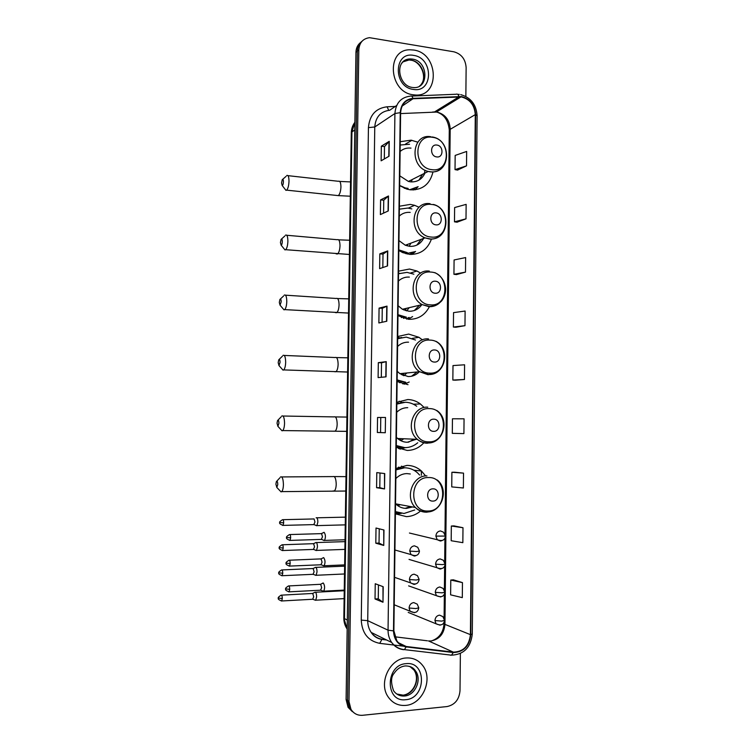 <?xml version="1.0" encoding="UTF-8"?>
<svg xmlns="http://www.w3.org/2000/svg" width="753" height="753" viewBox="0 0 753 753"><rect width="100%" height="100%" fill="white"/><g stroke="black" fill="none" stroke-linecap="round" stroke-linejoin="round"><path stroke-width="1.13" d="M425.445 475.727L421.435 471.002C417.256 467.321 412.456 465.448 407.015 465.392L395.984 468.46M395.391 513.838L406.375 516.633C411.609 516.454 416.305 514.591 420.485 511.052M423.93 407.269L420.39 403.975C416.607 401.161 412.428 399.683 407.844 399.523L396.84 402.281M396.257 447.367L407.204 450.445C413.566 450.35 419.026 447.884 423.591 443.056M422.433 339.904L418.922 337.288L408.653 334.078L397.697 336.516M397.866 381.762L408.022 384.679M420.654 273.141L416.974 271.024L409.472 269.037L398.553 271.165M397.97 315.686L408.841 319.319C418.075 319.432 424.927 315.225 429.398 306.687M419.054 207.254L414.602 205.305L410.272 204.402L399.391 206.228M398.817 250.467L402.667 252.584L409.651 254.373C420.268 254.608 427.535 249.516 431.431 239.106M417.811 142.176L411.072 140.171L400.229 141.696M399.664 185.662L406.855 189.116L410.46 189.831C422.442 190.18 429.954 184.221 432.975 171.957M398.601 467.142L400.492 467.933M396.84 402.704L398.45 403.147M397.095 446.83L396.266 447.018M400.944 382.326L399.787 382.75M404.568 317.888L403.664 318.378M407.166 254.015L407.815 253.61L407.251 254.034M413.049 189.963L413.981 188.739M410.037 254.401L411.467 252.98M406.554 319.065L408.484 317.606M402.676 383.823L405.039 382.515M399.711 337.852L397.688 337.269M398.582 448.581L401.217 447.583M402.027 402.394L399.09 401.18M395.4 513.151L397.179 512.699M404.257 467.764L401.518 466.126M360.706 42.403C357.684 44.756 356.094 48.06 355.943 52.315L346.098 699.537L348.055 707.293L352.338 711.632M362.155 41.114C359.115 43.476 357.524 46.79 357.383 51.063L347.538 700.525L349.505 708.3L353.797 712.667L349.505 708.3L347.538 700.525L357.383 51.063C357.524 46.79 359.115 43.476 362.155 41.114M421.388 470.964L421.332 475.256M413.774 50.056L410.037 49.792C385.818 49.256 388.859 92.337 413.228 94.774L414.715 94.944C440.1 97.815 439.112 53.265 413.774 50.056L410.037 49.792C385.818 49.256 388.859 92.337 413.228 94.774L414.715 94.944C440.1 97.815 439.112 53.265 413.774 50.056M406.244 657.971C389.734 658.489 378.166 683.103 388.19 696.958C392.52 703.104 398.337 705.919 405.651 705.401C422.791 704.413 433.549 678.679 422.612 665.426C418.414 660.089 412.955 657.604 406.244 657.971C389.734 658.489 378.166 683.103 388.19 696.958C392.52 703.104 398.337 705.919 405.651 705.401C422.791 704.413 433.549 678.679 422.612 665.426C418.414 660.089 412.955 657.604 406.244 657.971M461.429 96.949C469.928 99.198 474.55 105.091 475.284 114.625L470.418 634.647C469.053 645.999 463.359 651.825 453.334 652.126L406.206 646.498C402.347 645.97 399.222 644.069 396.822 640.784L393.875 630.845L400.615 112.724C401.311 104.356 405.443 99.697 413.002 98.756L461.429 96.949M461.429 96.563L412.945 98.351C405.199 99.321 400.963 104.093 400.238 112.668L393.49 630.873C393.998 639.937 398.215 645.293 406.131 646.912L453.259 652.54C463.547 652.22 469.383 646.253 470.776 634.628L475.632 114.682C474.879 104.902 470.145 98.869 461.429 96.563M462.455 582.615L450.783 580.055L450.623 594.842L462.304 597.628L462.455 582.615L453.372 579.829M462.991 527.731L451.339 526.018L451.188 540.729L462.841 542.668L462.991 527.731L453.927 525.886M463.528 473.129L451.894 472.263L451.744 486.899L463.377 487.991L463.528 473.129L454.473 472.216M457.551 170.084L466.521 165.848L466.662 151.438L455.17 155.429L455.019 169.623L457.645 170.093M457.024 222.201L466.003 218.841L466.145 204.364L454.624 207.564L454.483 221.824L457.109 222.22M456.487 274.591L465.486 272.115L465.627 257.564L454.087 259.964L453.937 274.299L456.572 274.6M455.951 327.244L464.968 325.673L465.109 311.036L453.541 312.636L453.391 327.047L456.036 327.254M455.414 380.171L464.441 379.493L464.582 364.791L452.995 365.572L452.845 380.058L455.499 380.171M465.853 96.44L466.135 67.582C465.486 59.186 461.41 53.934 453.899 51.806L369.535 37.678C362.974 38.591 359.407 42.629 358.823 49.792L348.987 701.523L350.964 709.326C353.722 713.646 357.609 715.632 362.635 715.284L447.056 706.559C454.85 704.864 459.17 699.584 460.008 690.717L460.375 653.51M384.529 488.932L376.575 487.699L376.792 472.611L384.736 473.571L384.529 488.932L384.51 473.543M383.766 545.436L375.803 543.186L376.02 528.022L383.974 529.99L383.766 545.436L383.748 529.933M382.995 602.24L375.032 598.974L375.239 583.735L383.202 586.719L382.995 602.24L382.976 586.634M386.797 321.239L378.872 322.971L379.079 308.118L387.004 306.123L386.797 321.239M387.55 265.941L379.625 268.633L379.832 253.865L387.748 250.909L387.55 265.941M388.294 210.934L380.378 214.586L380.585 199.893L388.492 195.978L388.294 210.934M389.037 156.219L381.131 160.813L381.329 146.204L389.235 141.338L389.037 156.219M385.291 432.73L377.347 432.495L377.554 417.491L385.498 417.454L385.291 432.73L385.498 417.454M386.044 376.839L378.11 377.592L378.317 362.664L386.251 361.647L386.044 376.839M463.914 433.606L464.055 418.819L452.449 418.781L452.299 433.342L463.914 433.606M378.317 362.664L381.517 362.786L386.251 361.647M377.347 432.495L385.065 432.721M377.554 417.491L385.272 417.463M381.329 146.204L384.491 146.609L389.235 141.338M380.585 199.893L383.748 200.232M383.578 213.108L383.757 200.204L388.492 195.978M379.832 253.865L383.013 254.138L387.748 250.909M379.079 308.118L382.26 308.316L387.004 306.123M375.032 598.974L378.27 598.795M378.458 584.94L378.26 598.814L382.769 602.118M375.803 543.186L379.032 543.082L383.541 545.351M376.575 487.699L379.794 487.662L384.303 488.885M464.441 379.493L452.845 380.058M464.968 325.673L453.391 327.047M465.486 272.115L453.937 274.299M466.003 218.841L454.483 221.824M466.521 165.848L455.019 169.623M451.894 472.263L454.558 472.216M451.339 526.018L454.012 525.886M450.783 580.055L453.466 579.819M381.319 377.281L381.517 362.786M382.072 322.275L382.26 308.306M382.825 267.55L383.013 254.119M384.322 158.958L384.491 146.581M380.557 432.533L380.764 417.548M379.794 487.662L380.001 472.997M379.032 543.092L379.23 528.822M281.547 183.026L282.187 185.492C282.874 185.266 283.288 184.024 283.429 181.737C283.354 179.496 282.959 178.828 282.234 179.713L281.547 183.026M286.742 175.524C288.173 174.856 288.926 176.776 289.001 181.266C288.785 185.709 288.004 188.664 286.639 190.142L285.961 190.358L284.898 188.984M436.731 156.916C443.639 158.074 443.771 145.687 436.862 145.065C429.935 143.861 429.794 156.332 436.731 156.916M399.787 175.835L408.408 181.445L410.554 181.85C417.247 182.264 422.038 179.346 424.927 173.105M409.538 144.256L400.191 145.018M411.223 181.915L412.315 179.478M418.95 180.136L422.565 174.301M399.664 185.464L405.029 187.817L404.248 188.203L407.326 188.796M405.029 187.817L408.107 188.41M410.978 148.115C406.827 147.654 403.203 148.774 400.107 151.485M425.003 170.178L424.184 174.668M413.435 189.954L414.752 188.438M418.047 186.716L415.072 189.831M280.427 242.551L281.133 245.167C281.791 244.96 282.177 243.774 282.309 241.591C282.224 239.238 281.81 238.513 281.067 239.416L280.427 242.551M285.509 235.152C287.006 234.475 287.806 236.508 287.891 241.252C287.702 245.487 286.968 248.302 285.669 249.695L284.992 249.93L283.872 248.546M435.968 224.846C442.905 225.806 443.037 213.344 436.1 212.911C429.144 211.904 429.003 224.46 435.968 224.846M398.949 240.584L405.293 245.233L409.754 246.344C415.91 246.617 420.522 243.981 423.591 238.428M411.844 208.901L407.862 208.054L399.354 209.174M409.114 246.269L410.997 243.115M416.795 245.12L421.256 239.303M407.298 245.911L407.712 244.339M399.692 251.031L406.516 252.895M398.826 249.883L407.307 252.622M410.178 212.402C406.008 212.035 402.375 213.268 399.269 216.073M423.694 237.233L422.941 239.586M410.319 254.42L412.211 252.754M415.571 251.427L411.853 254.448M279.307 302.424L280.06 305.2L281.189 301.784C281.095 299.317 280.662 298.546 279.9 299.459L279.307 302.424M284.267 295.11C285.839 294.432 286.677 296.588 286.789 301.586C286.62 305.624 285.914 308.297 284.7 309.615L284.022 309.86L282.855 308.485M435.206 293.228C442.162 293.99 442.293 281.443 435.338 281.217C428.353 280.398 428.212 293.03 435.206 293.228M398.102 305.737L402.431 309.276L408.945 311.243C414.31 311.394 418.602 309.219 421.802 304.692M413.877 274.196L407.053 272.379L398.516 273.744M406.648 310.914L409.237 307.666M414.31 310.528L419.496 305.238M405.283 310.537L406.187 308.391M403.476 318.312L404.483 317.879M403.815 309.972L404.126 308.871M399.664 273.311L398.516 273.687M397.979 315.281L405.698 317.399M397.979 314.698L406.488 317.22M409.368 277.085C405.189 276.831 401.537 278.168 398.422 281.076M421.812 304.41L421.445 305.2M406.752 319.093L409.218 317.465M412.625 316.561L408.182 319.272M278.177 362.645L278.986 365.582L280.06 362.334C279.947 359.746 279.504 358.917 278.723 359.84L278.177 362.645M283.015 355.388C284.662 354.719 285.538 357.007 285.669 362.268C285.519 366.118 284.86 368.669 283.712 369.911L283.043 370.156L281.838 368.801M434.425 362.061C441.409 362.626 441.55 349.994 434.566 349.966C427.563 349.345 427.412 362.071 434.425 362.061M397.245 371.304L399.871 373.667L408.126 376.547C412.503 376.613 416.249 375.013 419.365 371.737M415.505 340.027L406.234 337.109L397.669 338.709M403.862 375.747L406.874 372.98M411.486 376.265L417.124 371.963M402.808 375.342L404.079 373.253M399.542 382.637L400.803 382.298M401.575 374.74L402.158 373.441M401.65 337.448L397.678 338.521M397.132 380.378L404.879 382.298M397.132 379.926L405.669 382.232M408.559 342.173C404.361 342.041 400.7 343.472 397.575 346.493M402.808 383.861L405.754 382.468M409.208 382.016L404.154 384.199M277.038 423.214L277.904 426.339L278.921 423.233C278.798 420.532 278.346 419.637 277.546 420.56L277.038 423.214M281.773 416.004C283.476 415.345 284.399 417.783 284.549 423.308C284.408 426.989 283.796 429.408 282.714 430.575L282.055 430.829L280.822 429.492M433.653 431.347C440.665 431.723 440.797 419.007 433.784 419.176C426.753 418.762 426.612 431.563 433.653 431.347M396.389 437.295L397.631 438.51C400.483 440.947 403.712 442.199 407.307 442.265L416.24 439.272M396.285 445.56L404.85 447.659C409.651 447.621 413.952 445.992 417.736 442.773M416.72 406.272C413.312 403.721 409.547 402.384 405.415 402.253L396.822 404.088M400.888 440.703L403.843 438.764M408.38 442.227L414.065 439.187M399.984 440.213L401.293 438.66M396.266 446.877L396.935 446.783M398.488 403.156L396.84 402.836M398.883 439.488L399.476 438.585M403.89 402.271L396.822 403.768M396.276 445.889L403.41 447.593M407.74 407.674C403.533 407.655 399.852 409.199 396.718 412.315M398.695 448.628L401.923 447.621M405.396 447.649L399.975 449.146M275.899 484.141L276.822 487.455L277.782 484.499C277.65 481.675 277.17 480.715 276.36 481.628L275.899 484.141M280.521 476.941C282.281 476.31 283.241 478.899 283.42 484.716C283.297 488.217 282.723 490.523 281.707 491.624L281.057 491.888L279.815 490.58M432.871 501.103C439.903 501.272 440.044 488.471 433.003 488.848C425.953 488.631 425.803 501.526 432.871 501.103M395.523 503.701L395.664 503.842C398.714 506.901 402.318 508.416 406.479 508.397L412.54 506.948M410.31 473.985L406.912 473.59C402.695 473.684 399.005 475.341 395.852 478.56M395.419 511.616L404.013 513.49L414.743 509.969M419.628 475.058L417.539 472.865C413.802 469.533 409.481 467.839 404.596 467.792L395.965 469.881M406.178 467.858L403.796 467.717L395.974 469.42M397.885 505.743L400.257 504.689M405.142 508.36L410.441 506.562M396.982 505.056L397.895 504.256M400.643 467.99L398.356 467.246M395.419 511.814L399.495 513.038M401.368 513.358L395.862 514.092M395.4 513.311L397.895 512.84M316.316 525.679L316.919 525.613L317.86 522.074C317.813 519.608 317.389 518.149 316.58 517.697L316.109 517.819M313.794 524.606L314.961 522.036L314.039 518.873M315.968 550.499L316.533 550.415L317.446 546.951C317.399 544.466 316.975 542.969 316.156 542.471L315.667 542.584M313.399 549.426L314.538 546.913L313.625 543.666L282.497 544.777M315.272 575.104L316.138 575.273L317.022 571.875C316.985 569.39 316.561 567.856 315.742 567.301L315.225 567.404M313.003 574.313L314.123 571.838L313.201 568.524L282.008 569.936M314.886 600.037L315.752 600.197L316.608 596.865C316.571 594.362 316.138 592.799 315.328 592.187L314.782 592.282M312.617 599.256L313.7 596.828L312.777 593.449L281.518 595.152M323.884 540.503L324.505 540.419C325.842 537.35 325.71 534.649 324.11 532.333L323.602 532.465M321.296 539.412L322.491 536.823L321.531 533.548M323.188 565.578L324.11 565.767C325.418 562.726 325.287 560.025 323.696 557.644L323.159 557.766M320.9 564.778L322.077 562.237L321.117 558.886L289.416 560.213M322.811 590.992L323.724 591.171C325.004 588.178 324.854 585.457 323.282 583.01L322.717 583.123M320.514 590.211L321.653 587.716L320.693 584.29L288.926 585.919M355.943 52.315L358.823 49.792M346.098 699.537L348.987 701.523M351.293 132.942L351.293 132.801C351.387 128.838 352.583 125.337 354.879 122.278L351.943 131.935L354.767 129.977M343.829 617.94L351.293 132.801L351.943 131.935L344.469 618.637L347.302 620.03M347.161 629.056C344.93 625.762 343.81 622.091 343.829 618.034L347.171 628.962M453.334 652.126L428.495 640.935L430.914 640.991C439.357 639.401 444.035 633.866 444.948 624.378L450.19 128.838C449.494 119.746 445.051 114.145 436.862 112.056L400.596 113.581M394.798 636.793L427.403 640.803M475.284 114.625L449.277 129.855C448.186 120.085 443.903 114.136 436.411 111.999L460.968 96.892M411.543 96.073L456.214 94.247C457.325 93.701 458.229 94.426 458.916 96.422M393.49 630.873L388.049 630.176L394.911 113.515L400.238 112.668M406.131 646.912L404.436 649.623L403.439 649.67C398.582 649.02 394.657 646.62 391.664 642.469C389.235 638.911 388.03 634.807 388.049 630.176L367.728 620.679C367.709 625.112 368.866 629.028 371.201 632.435C374.081 636.407 377.855 638.713 382.533 639.353L386.223 639.796M396.69 105.476L389.696 110.249C380.604 111.416 375.625 116.988 374.768 126.975L394.911 113.515C395.796 103.086 400.954 97.288 410.376 96.13C411.411 95.575 412.268 96.318 412.945 98.351M453.259 652.54L451.499 655.176L450.435 655.214M470.776 634.628L472.291 633.932L477.101 115.755L475.632 114.682M402.921 646.121L379.738 643.354C368.151 640.982 361.995 633.235 361.261 620.096L368.433 127.624C369.525 115.171 375.738 108.234 387.07 106.794L395.297 106.427M441.898 107.368L442.952 107.98M368.433 127.624L374.768 126.975L367.728 620.679L361.261 620.096M387.07 106.794L388.736 110.324M381.987 639.278L379.738 643.354M406.206 646.498L398.506 642.77M470.418 634.647L444.948 624.378L444.035 623.663L444.044 622.449M458.982 96.817L434.5 111.943L432.589 112.037M413.002 98.756L402.111 106.088M449.277 129.996L444.985 534.084M444.035 623.569L444.035 623.663C443.348 632.529 439.14 638.28 431.413 640.944M385.818 376.858L386.025 361.685M386.571 321.286L386.778 306.198M387.324 266.016L387.531 251.013M388.068 211.038L388.275 196.119M388.812 156.342L389.009 141.526M419.477 86.124C428.363 79.63 422.537 61.492 411.091 60.155L408.983 59.995L402.911 61.897M412.851 87.508L413.341 87.564C429.285 89.099 428.429 61.049 412.484 59.101L410.366 58.941C406.78 59.045 403.881 60.522 401.678 63.365M413.293 89.4C433.314 93.231 433.709 57.953 413.708 55.411C393.518 51.148 393.028 87.141 413.293 89.4M336.958 195.469L338.323 195.62C339.848 194.189 340.723 191.309 340.94 186.96C340.836 182.546 339.979 180.664 338.361 181.285L287.947 175.656M431.987 169.67C450.84 172.682 451.188 139.07 432.363 137.3C413.35 133.912 412.926 168.173 431.987 169.67M430.848 136.745C411.599 133.177 408.973 167.119 428.222 171.439L430.443 171.872C435.29 172.343 439.338 170.799 442.585 167.241M409.698 189.728L418.15 186.669M336.149 253.865L337.542 253.977C338.991 252.622 339.81 249.874 340.008 245.723C339.876 241.082 338.972 239.078 337.278 239.718L286.733 235.265M431.215 237.044C450.134 239.539 450.482 205.71 431.591 204.458C412.522 201.597 412.079 236.084 431.215 237.044M430.076 203.696C412.202 200.797 407.618 231.51 425.059 237.882L429.662 239.049C434.095 239.379 437.907 237.986 441.079 234.889M335.358 312.599L336.751 312.683C338.125 311.403 338.897 308.786 339.066 304.833C338.916 299.939 337.956 297.811 336.186 298.47L285.5 295.185M430.443 304.861C449.428 306.829 449.776 272.774 430.82 272.068C411.675 269.725 411.242 304.438 430.443 304.861M429.295 271.08C412.625 268.802 406.592 296.691 422.151 304.607L428.89 306.669C432.834 306.866 436.326 305.671 439.366 303.082M401.349 317.512L401.82 317.606M334.558 371.7L335.951 371.747C337.25 370.542 337.975 368.048 338.125 364.283C337.956 359.125 336.939 356.875 335.094 357.524L284.257 355.444M429.662 373.121C448.713 374.552 449.07 340.29 430.038 340.111C410.827 338.304 410.385 373.253 429.662 373.121M428.513 338.906C412.851 337.212 405.792 362.72 419.572 371.718L428.099 374.73L437.38 371.841M333.777 431.158L335.151 431.177C336.365 430.038 337.043 427.666 337.175 424.071C336.977 418.649 335.923 416.258 334.003 416.898L282.987 416.023M428.871 441.832C447.997 442.726 448.355 408.239 429.257 408.606C409.971 407.335 409.528 442.519 428.871 441.832M427.732 407.175C412.889 406.008 405.142 429.605 417.303 439.319C420.259 441.86 423.591 443.169 427.318 443.235L435.074 441.107M403.646 447.611L396.266 446.567L404.53 447.649M332.986 490.984L334.332 490.965C335.471 489.892 336.102 487.633 336.224 484.198C335.998 478.513 334.897 475.971 332.92 476.593L281.716 476.931M428.081 511.005C447.273 511.353 447.63 476.63 428.466 477.553C409.114 476.837 408.663 512.247 428.081 511.005M426.942 512.181L432.429 510.835M426.942 475.896C412.776 475.209 404.559 497.281 415.327 507.456C418.489 510.647 422.217 512.219 426.518 512.2M395.41 512.285L400.577 513.245M396.765 694.002L403.137 695.179C413.905 694.624 420.795 678.5 413.99 670.057L409.858 666.48M405.509 665.916C400.944 666.367 397.17 668.805 394.177 673.229C390.901 676.815 390.703 682.67 393.603 690.774C396.332 694.577 399.984 696.318 404.549 696.007C415.336 695.443 422.245 679.272 415.421 670.81C412.889 667.506 409.576 665.878 405.472 665.944C410.037 665.934 413.341 667.563 415.421 670.81L413.99 670.057C420.438 679.281 413.378 693.955 403.1 695.16M405.726 699.697C426.405 698.464 426.819 661.078 406.168 663.657C385.31 664.475 384.783 702.662 405.726 699.697M443.498 532.192L440.439 530.931C437.709 531.317 436.194 533.039 435.883 536.117L445.409 536.061L443.498 532.192M283.683 522.808C283.608 520.492 283.222 519.457 282.526 519.692C279.975 521.321 279.081 522.262 279.852 522.535L283.683 522.808L283.053 525.396L314.283 524.596M435.883 536.117L437.22 539.713L440.336 541.021L441.832 540.682M282.591 525.406L283.053 525.396C280.088 524.239 279.024 523.288 279.852 522.535M443.301 560.26L440.138 558.924C437.399 559.338 435.883 561.089 435.573 564.176L442.331 564.628L445.117 564.072L443.301 560.26M283.222 547.996C283.147 545.633 282.751 544.56 282.046 544.795C279.504 546.452 278.61 547.403 279.382 547.657L283.222 547.996L282.61 550.528L313.888 549.417M435.573 564.176L436.806 567.658L440.034 569.042L441.277 568.788M282.149 550.537L282.61 550.528C279.636 549.398 278.563 548.438 279.382 547.657M443.093 588.404L439.837 586.992C437.098 587.444 435.573 589.213 435.262 592.31L442.03 592.837L444.816 592.159L443.093 588.404M282.761 573.231C282.676 570.83 282.281 569.729 281.566 569.955C279.024 571.64 278.149 572.6 278.921 572.845L282.761 573.231L282.159 575.716L313.483 574.294M435.262 592.31L436.411 595.679L440.703 596.96M281.716 575.734L282.159 575.716C279.175 574.605 278.092 573.645 278.921 572.845M442.877 616.613L439.526 615.135C436.787 615.615 435.262 617.413 434.952 620.528L441.729 621.121L444.524 620.321L442.877 616.613M282.3 598.531C282.215 596.084 281.81 594.964 281.085 595.171C278.554 596.894 277.678 597.863 278.45 598.089L282.3 598.531L281.716 600.969L313.079 599.237M434.952 620.528L436.015 623.785L440.129 625.197M281.274 600.988L281.716 600.969C278.714 599.868 277.622 598.908 278.45 598.089M290.649 537.802C290.564 535.402 290.159 534.329 289.425 534.574C286.837 536.24 285.933 537.209 286.714 537.482L290.649 537.802L289.999 540.4L321.813 539.393M417.727 547.271L414.451 545.831C411.656 546.236 410.093 548.005 409.773 551.111L416.541 551.535L419.459 551.017L417.727 547.271M289.519 540.409L289.999 540.4C286.978 539.261 285.886 538.282 286.714 537.482M409.773 551.111L410.978 554.566L414.319 556.053L415.797 555.723M290.187 563.536C290.103 561.089 289.689 559.987 288.945 560.223C286.366 561.917 285.462 562.896 286.244 563.159L290.187 563.536L289.557 566.087L321.409 564.759M417.482 575.678L414.103 574.172C411.307 574.605 409.745 576.393 409.425 579.518L416.202 580.017L419.129 579.368L417.482 575.678M289.077 566.105L289.557 566.087C286.517 564.957 285.415 563.978 286.244 563.159M409.425 579.518L410.545 582.86L413.981 584.413L415.176 584.177M289.717 589.335C289.632 586.841 289.208 585.712 288.455 585.947C285.886 587.669 284.992 588.658 285.773 588.902L289.717 589.335L289.114 591.839L321.013 590.183M417.237 604.16L413.764 602.579C410.959 603.059 409.397 604.866 409.077 608L415.863 608.565L418.79 607.793L417.237 604.16M288.644 591.858L289.114 591.839C286.065 590.738 284.945 589.759 285.773 588.902M409.077 608L410.112 611.229L414.545 612.697M405.641 143.974L411.91 140.293M408.352 208.11L414.602 205.305M410.592 272.991L416.974 271.024M412.277 338.417L418.922 337.288M413.359 404.201L420.39 403.975M413.849 470.201L421.435 471.002M348.055 707.293L350.964 709.326M459.311 94.389L458.539 94.323M381.667 639.391C377.149 638.563 373.657 636.247 371.201 632.435L391.664 642.469C394.996 646.714 399.25 649.105 404.436 649.623L451.499 655.176C463.82 654.555 470.757 647.486 472.291 633.988M460.695 94.605C470.841 97.561 476.31 104.582 477.101 115.661M382.929 639.551L386.618 639.994M444.091 618.307L444.345 594.268M444.383 590.154L444.637 566.162M444.684 562.086L444.938 538.131M421.125 84.458C427.497 76.853 420.654 61.426 411.016 60.212L408.983 59.995L410.366 58.941C393.857 58.96 398.196 85.964 412.173 87.404M350.54 181.915L339.716 181.426M282.187 185.492L285.961 190.358M350.314 196.213L338.323 195.62L286.639 190.142M432.109 136.952C452.337 139.729 450.859 174.216 430.575 171.797L428.222 171.439L408.408 181.445M282.742 179.27L286.065 176.371M409.896 189.756L417.746 186.857M349.637 240.245L338.652 239.831M281.133 245.167L284.992 249.93M349.42 254.467L285.669 249.695M433.408 204.44C452.101 209.108 448.967 240.744 429.954 238.908L425.059 237.882L405.293 245.233M400.417 251.361L401.189 251.078M281.556 238.974L284.832 236.009M405.82 253.695L414.771 251.718M348.743 298.875L337.57 298.546M280.06 305.2L284.022 309.86M348.517 313.069L284.7 309.615M434.848 272.614C441.437 275.927 445.023 281.377 445.625 288.964C445.654 293.039 444.571 296.682 442.378 299.91C440.91 302.405 435.083 306.452 429.314 306.471L422.151 304.607L402.431 309.276M280.37 299.016L283.608 295.967M347.83 357.816L336.478 357.571M278.986 365.582L283.043 370.156M347.613 372.029L283.712 369.911M435.978 341.316C450.991 349.081 445.249 375.286 428.673 374.505L419.572 371.718L399.871 373.667M279.175 359.397L282.375 356.244M346.917 417.068L335.367 416.917M277.904 426.339L282.055 430.829M346.7 431.356L282.714 430.575M436.778 410.47C450.143 419.139 443.649 443.329 428.024 442.999C424.071 443.075 420.503 441.842 417.303 439.319L397.631 438.51M277.97 420.118L281.151 416.851M346.004 476.64L334.247 476.574M276.822 487.455L281.057 491.888M345.778 491.041L281.707 491.624M437.267 480.009C449.212 489.299 442.19 511.88 427.356 511.974C422.791 512.153 418.79 510.647 415.327 507.456L395.664 503.842M276.765 481.195L279.928 477.779M395.419 512.219L399.702 513.085M345.26 524.869L316.919 525.613M314.161 524.672L316.749 525.716M409.444 533.03L437.22 539.713C442.19 541.463 444.919 540.259 445.409 536.098M345.382 517.142L316.797 517.8M282.987 519.683L313.7 518.958M344.883 549.389L316.533 550.415M313.766 549.492L316.364 550.518M409.03 559.413L436.806 567.658C441.766 569.579 444.534 568.393 445.117 564.119M345.006 541.623L316.345 542.565M313.154 543.873L315.507 542.753M344.507 573.974L316.138 575.273M313.37 574.37L315.978 575.377M408.615 585.872L436.411 595.679C441.343 597.75 444.138 596.592 444.816 592.206M344.629 566.152L315.884 567.376M312.711 568.722L315.065 567.574M344.121 598.616L315.752 600.197M312.966 599.313L315.582 600.301M408.211 612.405L436.015 623.785C440.938 625.997 443.771 624.868 444.524 620.378M344.243 590.729L315.432 592.244M312.279 593.628L314.622 592.442M345.034 539.76L324.505 540.419M321.682 539.477L324.327 540.532M321.042 533.764L323.432 532.644M289.905 534.555L321.164 533.642M394.92 549.991L410.978 554.566C415.938 556.618 418.762 555.45 419.459 551.055M344.648 564.891L324.11 565.767M321.286 564.835L323.941 565.87M320.609 559.102L322.99 557.935M394.572 577.344L410.545 582.86C415.43 585.09 418.291 583.942 419.129 579.415M344.253 590.098L323.724 591.171M320.891 590.258L323.555 591.274M320.176 584.488L322.557 583.302M394.214 604.781L410.112 611.229C414.95 613.62 417.84 612.49 418.79 607.85"/></g></svg>
